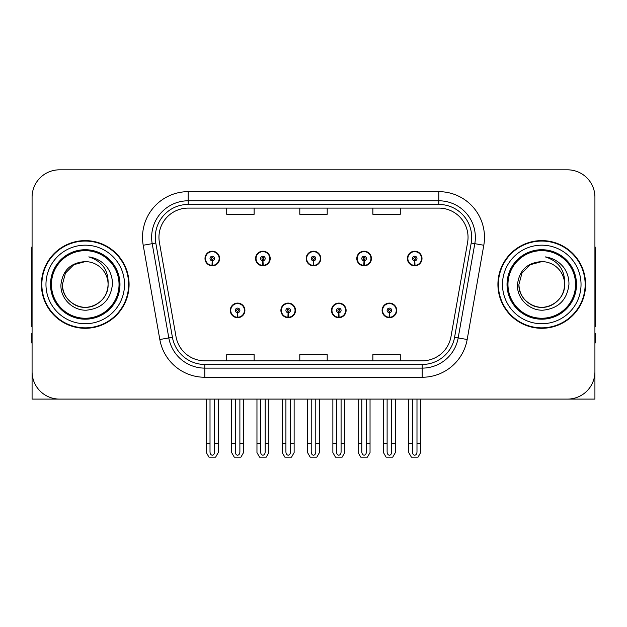 <?xml version="1.0" encoding="UTF-8"?>
<svg xmlns="http://www.w3.org/2000/svg" width="627" height="627" viewBox="0 0 627 627"><rect width="100%" height="100%" fill="white"/><g stroke="black" fill="none" stroke-linecap="round" stroke-linejoin="round"><path stroke-width="0.94" d="M230.289 310.396A7.305 7.305 0 0 0 237.594 317.701A7.305 7.305 0 0 0 244.906 310.396A7.305 7.305 0 0 0 237.594 303.084A7.305 7.305 0 0 0 230.289 310.396M280.888 310.396A7.305 7.305 0 0 0 288.201 317.701A7.305 7.305 0 0 0 295.505 310.396A7.305 7.305 0 0 0 288.201 303.084A7.305 7.305 0 0 0 280.888 310.396M331.495 310.396A7.305 7.305 0 0 0 338.799 317.701A7.305 7.305 0 0 0 346.112 310.396A7.305 7.305 0 0 0 338.799 303.084A7.305 7.305 0 0 0 331.495 310.396M356.794 258.512A7.305 7.305 0 0 0 364.099 265.817A7.305 7.305 0 0 0 371.411 258.512A7.305 7.305 0 0 0 364.099 251.208A7.305 7.305 0 0 0 356.794 258.512M306.195 258.512A7.305 7.305 0 0 0 313.5 265.817A7.305 7.305 0 0 0 320.805 258.512A7.305 7.305 0 0 0 313.5 251.208A7.305 7.305 0 0 0 306.195 258.512M255.589 258.512A7.305 7.305 0 0 0 262.901 265.817A7.305 7.305 0 0 0 270.206 258.512A7.305 7.305 0 0 0 262.901 251.208A7.305 7.305 0 0 0 255.589 258.512M204.99 258.512A7.305 7.305 0 0 0 212.294 265.817A7.305 7.305 0 0 0 219.599 258.512A7.305 7.305 0 0 0 212.294 251.208A7.305 7.305 0 0 0 204.99 258.512M382.094 310.396A7.305 7.305 0 0 0 389.406 317.701A7.305 7.305 0 0 0 396.711 310.396A7.305 7.305 0 0 0 389.406 303.084A7.305 7.305 0 0 0 382.094 310.396M407.401 258.512A7.305 7.305 0 0 0 414.706 265.817A7.305 7.305 0 0 0 422.01 258.512A7.305 7.305 0 0 0 414.706 251.208A7.305 7.305 0 0 0 407.401 258.512M512.533 399.085L594.921 399.085L594.921 197.223A27.4 27.4 0 0 0 567.513 169.823L59.487 169.823A27.4 27.4 0 0 0 32.079 197.223L32.079 399.085L114.467 399.085M41.398 284.454A43.843 43.843 0 0 0 85.241 328.297A43.843 43.843 0 0 0 129.084 284.454A43.843 43.843 0 0 0 85.241 240.611A43.843 43.843 0 0 0 41.398 284.454M497.916 284.454A43.843 43.843 0 0 0 541.759 328.297A43.843 43.843 0 0 0 585.602 284.454A43.843 43.843 0 0 0 541.759 240.611A43.843 43.843 0 0 0 497.916 284.454M158.952 237.32A29.226 29.226 0 0 1 188.178 208.093L438.822 208.093A29.226 29.226 0 0 1 467.601 242.398L450.985 336.66A29.226 29.226 0 0 1 422.198 360.815L204.802 360.815A29.226 29.226 0 0 1 176.015 336.66L159.399 242.398A29.226 29.226 0 0 1 158.952 237.32M155.3 237.32A32.886 32.886 0 0 0 155.802 243.033L172.417 337.295A32.886 32.886 0 0 0 204.802 364.467L422.198 364.467A32.886 32.886 0 0 0 454.583 337.295L471.198 243.033A32.886 32.886 0 0 0 438.822 204.441L188.178 204.441A32.886 32.886 0 0 0 155.3 237.32M143.207 245.251A45.669 45.669 0 0 1 188.178 191.65L438.822 191.65A45.669 45.669 0 0 1 483.793 245.251L467.178 339.513A45.669 45.669 0 0 1 422.198 377.258L204.802 377.258A45.669 45.669 0 0 1 159.822 339.513L143.207 245.251L152.196 243.668A36.538 36.538 0 0 1 188.178 200.789L438.822 200.789A36.538 36.538 0 0 1 474.804 243.668L458.18 337.929A36.538 36.538 0 0 1 422.198 368.12L204.802 368.12A36.538 36.538 0 0 1 168.82 337.929L152.196 243.668A36.538 36.538 0 0 1 151.648 237.32M567.513 169.823L59.487 169.823M32.079 197.223L32.079 371.686A27.4 27.4 0 0 0 59.487 399.085L567.513 399.085A27.4 27.4 0 0 0 594.921 371.686L594.921 197.223M299.8 208.093L299.8 214.277L327.2 214.277L327.2 208.093M226.723 208.093L226.723 214.277L254.131 214.277L254.131 208.093M372.869 208.093L372.869 214.277L400.277 214.277L400.277 208.093M327.2 360.815L327.2 354.631L299.8 354.631L299.8 360.815M254.131 360.815L254.131 354.631L226.723 354.631L226.723 360.815M400.277 360.815L400.277 354.631L372.869 354.631L372.869 360.815M391.687 399.085L391.687 451.957C391.546 453.924 390.778 455.014 389.406 455.218C388.027 455.014 387.267 453.924 387.118 451.957L387.118 443.477L383.465 443.477L383.465 452.608L386.107 457.177L392.706 457.177L395.339 452.608L395.339 399.085M389.304 312.677L389.108 317.238A6.85 6.85 0 0 1 382.556 310.396A6.85 6.85 0 0 1 389.406 303.546A6.85 6.85 0 0 1 396.256 310.396A6.85 6.85 0 0 1 389.704 317.238L389.5 312.677A2.281 2.281 0 0 0 391.687 310.396A2.281 2.281 0 0 0 389.406 308.108A2.281 2.281 0 0 0 387.118 310.396A2.281 2.281 0 0 0 389.304 312.677L389.367 311.305A0.917 0.917 0 0 1 388.489 310.396A0.917 0.917 0 0 1 389.406 309.479A0.917 0.917 0 0 1 390.315 310.396A0.917 0.917 0 0 1 389.445 311.305L389.5 312.677M396.476 312.222L396.005 312.222M396.005 308.57L396.476 308.57M382.799 312.222L382.329 312.222M382.329 308.57L382.799 308.57M383.465 399.085L383.465 443.477M387.118 399.085L387.118 443.477M391.687 443.477L395.339 443.477M416.986 399.085L416.986 451.957C416.845 453.924 416.085 455.014 414.706 455.218C413.326 455.014 412.566 453.924 412.425 451.957L412.425 443.477L408.765 443.477L408.765 452.608L411.406 457.177L418.005 457.177L420.639 452.608L420.639 399.085M414.604 260.793L414.408 265.354A6.85 6.85 0 0 1 407.856 258.512A6.85 6.85 0 0 1 414.706 251.662A6.85 6.85 0 0 1 421.556 258.512A6.85 6.85 0 0 1 415.003 265.354L414.808 260.793A2.281 2.281 0 0 0 416.986 258.512A2.281 2.281 0 0 0 414.706 256.231A2.281 2.281 0 0 0 412.425 258.512A2.281 2.281 0 0 0 414.604 260.793L414.666 259.429A0.917 0.917 0 0 1 413.789 258.512A0.917 0.917 0 0 1 414.706 257.603A0.917 0.917 0 0 1 415.615 258.512A0.917 0.917 0 0 1 414.745 259.429L414.808 260.793M421.783 260.338L421.305 260.338M421.305 256.686L421.783 256.686M408.099 260.338L407.628 260.338M407.628 256.686L408.099 256.686M408.765 399.085L408.765 443.477M412.425 399.085L412.425 443.477M416.986 443.477L420.639 443.477M341.088 399.085L341.088 451.957C340.939 453.924 340.179 455.014 338.799 455.218C337.428 455.014 336.66 453.924 336.519 451.957L336.519 443.477L332.866 443.477L332.866 452.608L335.5 457.177L342.099 457.177L344.74 452.608L344.74 399.085M338.705 312.677L338.502 317.238A6.85 6.85 0 0 1 331.949 310.396A6.85 6.85 0 0 1 338.799 303.546A6.85 6.85 0 0 1 345.649 310.396A6.85 6.85 0 0 1 339.097 317.238L338.901 312.677A2.281 2.281 0 0 0 341.088 310.396A2.281 2.281 0 0 0 338.799 308.108A2.281 2.281 0 0 0 336.519 310.396A2.281 2.281 0 0 0 338.705 312.677L338.76 311.305A0.917 0.917 0 0 1 337.89 310.396A0.917 0.917 0 0 1 338.799 309.479A0.917 0.917 0 0 1 339.716 310.396A0.917 0.917 0 0 1 338.839 311.305L338.901 312.677M345.877 312.222L345.406 312.222M345.406 308.57L345.877 308.57M332.2 312.222L331.722 312.222M331.722 308.57L332.2 308.57M332.866 399.085L332.866 443.477M336.519 399.085L336.519 443.477M341.088 443.477L344.74 443.477M290.481 399.085L290.481 451.957C290.34 453.924 289.572 455.014 288.201 455.218C286.821 455.014 286.061 453.924 285.912 451.957L285.912 443.477L282.26 443.477L282.26 452.608L284.901 457.177L291.5 457.177L294.134 452.608L294.134 399.085M288.099 312.677L287.903 317.238A6.85 6.85 0 0 1 281.351 310.396A6.85 6.85 0 0 1 288.201 303.546A6.85 6.85 0 0 1 295.051 310.396A6.85 6.85 0 0 1 288.498 317.238L288.295 312.677A2.281 2.281 0 0 0 290.481 310.396A2.281 2.281 0 0 0 288.201 308.108A2.281 2.281 0 0 0 285.912 310.396A2.281 2.281 0 0 0 288.099 312.677L288.161 311.305A0.917 0.917 0 0 1 287.284 310.396A0.917 0.917 0 0 1 288.201 309.479A0.917 0.917 0 0 1 289.11 310.396A0.917 0.917 0 0 1 288.24 311.305L288.295 312.677M295.278 312.222L294.8 312.222M294.8 308.57L295.278 308.57M281.594 312.222L281.123 312.222M281.123 308.57L281.594 308.57M282.26 399.085L282.26 443.477M285.912 399.085L285.912 443.477M290.481 443.477L294.134 443.477M239.882 399.085L239.882 451.957C239.733 453.924 238.973 455.014 237.594 455.218C236.222 455.014 235.454 453.924 235.313 451.957L235.313 443.477L231.661 443.477L231.661 452.608L234.294 457.177L240.893 457.177L243.535 452.608L243.535 399.085M237.5 312.677L237.296 317.238A6.85 6.85 0 0 1 230.744 310.396A6.85 6.85 0 0 1 237.594 303.546A6.85 6.85 0 0 1 244.444 310.396A6.85 6.85 0 0 1 237.892 317.238L237.696 312.677A2.281 2.281 0 0 0 239.882 310.396A2.281 2.281 0 0 0 237.594 308.108A2.281 2.281 0 0 0 235.313 310.396A2.281 2.281 0 0 0 237.5 312.677L237.555 311.305A0.917 0.917 0 0 1 236.685 310.396A0.917 0.917 0 0 1 237.594 309.479A0.917 0.917 0 0 1 238.511 310.396A0.917 0.917 0 0 1 237.633 311.305L237.696 312.677M244.671 312.222L244.201 312.222M244.201 308.57L244.671 308.57M230.995 312.222L230.524 312.222M230.524 308.57L230.995 308.57M231.661 399.085L231.661 443.477M235.313 399.085L235.313 443.477M239.882 443.477L243.535 443.477M366.387 399.085L366.387 451.957C366.239 453.924 365.478 455.014 364.099 455.218C362.727 455.014 361.967 453.924 361.818 451.957L361.818 443.477L358.166 443.477L358.166 452.608L360.799 457.177L367.406 457.177L370.04 452.608L370.04 399.085M364.005 260.793L363.801 265.354A6.85 6.85 0 0 1 357.249 258.512A6.85 6.85 0 0 1 364.099 251.662A6.85 6.85 0 0 1 370.957 258.512A6.85 6.85 0 0 1 364.405 265.354L364.201 260.793A2.281 2.281 0 0 0 366.387 258.512A2.281 2.281 0 0 0 364.099 256.231A2.281 2.281 0 0 0 361.818 258.512A2.281 2.281 0 0 0 364.005 260.793L364.06 259.429A0.917 0.917 0 0 1 363.19 258.512A0.917 0.917 0 0 1 364.099 257.603A0.917 0.917 0 0 1 365.016 258.512A0.917 0.917 0 0 1 364.146 259.429L364.201 260.793M371.176 260.338L370.706 260.338M370.706 256.686L371.176 256.686M357.5 260.338L357.029 260.338M357.029 256.686L357.5 256.686M358.166 399.085L358.166 443.477M361.818 399.085L361.818 443.477M366.387 443.477L370.04 443.477M315.781 399.085L315.781 451.957C315.64 453.924 314.879 455.014 313.5 455.218C312.121 455.014 311.36 453.924 311.219 451.957L311.219 443.477L307.559 443.477L307.559 452.608L310.2 457.177L316.8 457.177L319.441 452.608L319.441 399.085M313.398 260.793L313.202 265.354A6.85 6.85 0 0 1 306.65 258.512A6.85 6.85 0 0 1 313.5 251.662A6.85 6.85 0 0 1 320.35 258.512A6.85 6.85 0 0 1 313.798 265.354L313.602 260.793A2.281 2.281 0 0 0 315.781 258.512A2.281 2.281 0 0 0 313.5 256.231A2.281 2.281 0 0 0 311.219 258.512A2.281 2.281 0 0 0 313.398 260.793L313.461 259.429A0.917 0.917 0 0 1 312.583 258.512A0.917 0.917 0 0 1 313.5 257.603A0.917 0.917 0 0 1 314.417 258.512A0.917 0.917 0 0 1 313.539 259.429L313.602 260.793M320.577 260.338L320.099 260.338M320.099 256.686L320.577 256.686M306.901 260.338L306.423 260.338M306.423 256.686L306.901 256.686M307.559 399.085L307.559 443.477M311.219 399.085L311.219 443.477M315.781 443.477L319.441 443.477M265.182 399.085L265.182 451.957C265.033 453.924 264.273 455.014 262.901 455.218C261.522 455.014 260.761 453.924 260.613 451.957L260.613 443.477L256.96 443.477L256.96 452.608L259.594 457.177L266.201 457.177L268.834 452.608L268.834 399.085M262.799 260.793L262.595 265.354A6.85 6.85 0 0 1 256.043 258.512A6.85 6.85 0 0 1 262.901 251.662A6.85 6.85 0 0 1 269.751 258.512A6.85 6.85 0 0 1 263.199 265.354L262.995 260.793A2.281 2.281 0 0 0 265.182 258.512A2.281 2.281 0 0 0 262.901 256.231A2.281 2.281 0 0 0 260.613 258.512A2.281 2.281 0 0 0 262.799 260.793L262.854 259.429A0.917 0.917 0 0 1 261.984 258.512A0.917 0.917 0 0 1 262.901 257.603A0.917 0.917 0 0 1 263.81 258.512A0.917 0.917 0 0 1 262.94 259.429L262.995 260.793M269.971 260.338L269.5 260.338M269.5 256.686L269.971 256.686M256.294 260.338L255.824 260.338M255.824 256.686L256.294 256.686M256.96 399.085L256.96 443.477M260.613 399.085L260.613 443.477M265.182 443.477L268.834 443.477M214.575 399.085L214.575 451.957C214.434 453.924 213.674 455.014 212.294 455.218C210.915 455.014 210.155 453.924 210.014 451.957L210.014 443.477L206.361 443.477L206.361 452.608L208.995 457.177L215.594 457.177L218.235 452.608L218.235 399.085M212.192 260.793L211.997 265.354A6.85 6.85 0 0 1 205.444 258.512A6.85 6.85 0 0 1 212.294 251.662A6.85 6.85 0 0 1 219.144 258.512A6.85 6.85 0 0 1 212.592 265.354L212.396 260.793A2.281 2.281 0 0 0 214.575 258.512A2.281 2.281 0 0 0 212.294 256.231A2.281 2.281 0 0 0 210.014 258.512A2.281 2.281 0 0 0 212.192 260.793L212.255 259.429A0.917 0.917 0 0 1 211.385 258.512A0.917 0.917 0 0 1 212.294 257.603A0.917 0.917 0 0 1 213.211 258.512A0.917 0.917 0 0 1 212.334 259.429L212.396 260.793M219.372 260.338L218.901 260.338M218.901 256.686L219.372 256.686M205.695 260.338L205.217 260.338M205.217 256.686L205.695 256.686M206.361 399.085L206.361 443.477M210.014 399.085L210.014 443.477M214.575 443.477L218.235 443.477M32.079 342.914L31.35 342.914L31.35 333.776L32.079 333.776M32.079 326.424A18.269 18.269 0 0 0 31.35 326.471L31.35 251.568A18.269 18.269 0 0 1 32.079 246.458M594.921 333.776L595.65 333.776L595.65 342.914L594.921 342.914M594.921 246.458A18.269 18.269 0 0 1 595.65 251.568L595.65 326.471A18.269 18.269 0 0 0 594.921 326.424M119.036 284.454A33.795 33.795 0 0 1 85.241 318.25A33.795 33.795 0 0 1 51.445 284.454A33.795 33.795 0 0 1 85.241 250.659A33.795 33.795 0 0 1 119.036 284.454M60.96 284.454C60.098 298.311 72.638 310.694 86.377 310.2C101.887 308.562 110.571 299.98 112.421 284.454C112.562 278.349 110.893 272.769 107.413 267.721C102.648 261.6 96.433 257.995 88.783 256.898C102.272 261.224 108.706 270.402 108.079 284.454C107.766 293.068 103.964 299.659 96.66 304.228C82.427 313.343 61.626 301.336 62.402 284.454L65.467 273.035L73.821 264.68L85.241 261.616C70.882 262.556 62.786 270.174 60.96 284.454M41.852 284.454A43.388 43.388 0 0 1 85.241 241.066A43.388 43.388 0 0 1 128.629 284.454A43.388 43.388 0 0 1 85.241 327.843A43.388 43.388 0 0 1 41.852 284.454M108.079 284.454C108.855 301.336 88.054 313.343 73.821 304.228C66.517 299.659 62.716 293.068 62.402 284.454L65.467 273.035L73.821 264.68L85.241 261.616L73.821 264.68L65.467 273.035L62.402 284.454L65.467 273.035L73.821 264.68L85.241 261.616A22.838 22.838 0 0 1 108.079 284.454C107.766 293.068 103.964 299.659 96.66 304.228C82.427 313.343 61.626 301.336 62.402 284.454L65.467 273.035L73.821 264.68M575.555 284.454A33.795 33.795 0 0 1 541.759 318.25A33.795 33.795 0 0 1 507.964 284.454A33.795 33.795 0 0 1 541.759 250.659A33.795 33.795 0 0 1 575.555 284.454M517.479 284.454C516.617 298.311 529.157 310.694 542.896 310.2C558.406 308.562 567.09 299.98 568.94 284.454C569.081 278.349 567.411 272.769 563.932 267.721C559.166 261.6 552.951 257.995 545.302 256.898C558.79 261.224 565.225 270.402 564.598 284.454C564.284 293.068 560.483 299.659 553.179 304.228C538.946 313.343 518.145 301.336 518.921 284.454L521.985 273.035L530.34 264.68L541.759 261.616C527.401 262.556 519.305 270.174 517.479 284.454M498.371 284.454A43.388 43.388 0 0 1 541.759 241.066A43.388 43.388 0 0 1 585.148 284.454A43.388 43.388 0 0 1 541.759 327.843A43.388 43.388 0 0 1 498.371 284.454M564.598 284.454C565.374 301.336 544.573 313.343 530.34 304.228C523.036 299.659 519.234 293.068 518.921 284.454L521.985 273.035L530.34 264.68L541.759 261.616L530.34 264.68L521.985 273.035L518.921 284.454L521.985 273.035L530.34 264.68L541.759 261.616A22.838 22.838 0 0 1 564.598 284.454C564.284 293.068 560.483 299.659 553.179 304.228C538.946 313.343 518.145 301.336 518.921 284.454M545.302 256.898L546.556 257.094M438.822 191.65L438.822 204.441M152.196 243.668L155.802 243.033M204.802 377.258L204.802 364.467M422.198 364.467L422.198 377.258M454.583 337.295L467.178 339.513M159.822 339.513L172.417 337.295M471.198 243.033L483.793 245.251M188.178 191.65L188.178 204.441M389.108 317.238A6.85 6.85 0 0 1 382.556 310.396M414.408 265.354A6.85 6.85 0 0 1 407.856 258.512M338.502 317.238A6.85 6.85 0 0 1 331.949 310.396M287.903 317.238A6.85 6.85 0 0 1 281.351 310.396M237.296 317.238A6.85 6.85 0 0 1 230.744 310.396M363.801 265.354A6.85 6.85 0 0 1 357.249 258.512M313.202 265.354A6.85 6.85 0 0 1 306.65 258.512M262.595 265.354A6.85 6.85 0 0 1 256.043 258.512M211.997 265.354A6.85 6.85 0 0 1 205.444 258.512M119.976 284.454A34.736 34.736 0 0 1 85.241 319.19A34.736 34.736 0 0 1 50.505 284.454A34.736 34.736 0 0 1 85.241 249.718A34.736 34.736 0 0 1 119.976 284.454M45.967 284.454A39.274 39.274 0 0 1 85.241 245.181A39.274 39.274 0 0 1 124.514 284.454A39.274 39.274 0 0 1 85.241 323.728A39.274 39.274 0 0 1 45.967 284.454M576.495 284.454A34.736 34.736 0 0 1 541.759 319.19A34.736 34.736 0 0 1 507.024 284.454A34.736 34.736 0 0 1 541.759 249.718A34.736 34.736 0 0 1 576.495 284.454M502.486 284.454A39.274 39.274 0 0 1 541.759 245.181A39.274 39.274 0 0 1 581.033 284.454A39.274 39.274 0 0 1 541.759 323.728A39.274 39.274 0 0 1 502.486 284.454"/></g></svg>
